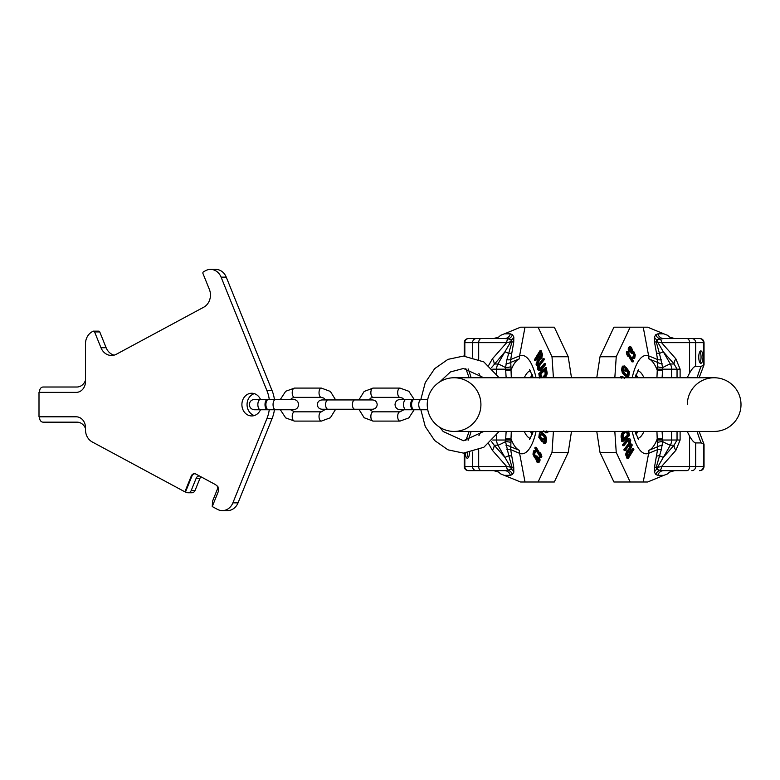 <?xml version="1.0" encoding="UTF-8"?>
<svg xmlns="http://www.w3.org/2000/svg" width="780" height="780" viewBox="0 0 780 780"><rect width="100%" height="100%" fill="white"/><g stroke="black" fill="none" stroke-linecap="round" stroke-linejoin="round"><path stroke-width="1.17" d="M741 404.596A26.832 26.832 0 0 1 714.168 431.428A26.832 26.832 0 0 0 741 404.596A26.832 26.832 0 0 1 714.168 431.428A26.832 26.832 0 0 0 741 404.596A26.832 26.832 0 0 0 714.168 377.754A26.832 26.832 0 0 1 741 404.596A26.832 26.832 0 0 0 714.168 377.754L454.077 377.754A26.832 26.832 0 0 0 427.245 404.596A26.832 26.832 0 0 0 454.077 431.428A26.832 26.832 0 0 0 480.919 404.596A26.832 26.832 0 0 0 454.077 377.754A26.832 26.832 0 0 0 427.245 404.596A26.832 26.832 0 0 0 454.077 431.428A26.832 26.832 0 0 0 480.919 404.596M687.336 404.596A26.832 26.832 0 0 1 714.168 377.754M269.256 399.428A33.023 28.607 90 0 0 266.926 390.634L221.091 277.134A13.416 11.622 90 0 0 210.561 269.392A13.416 11.622 90 0 0 205.647 270.64L203.541 271.781A1.345 1.16 90 0 0 202.976 273.565L209.362 289.37A13.416 11.622 90 0 1 203.746 307.203L116.415 354.218A13.416 11.622 90 0 1 111.511 355.475A13.416 11.622 90 0 1 100.971 347.734L94.594 331.919A1.345 1.16 90 0 0 93.044 331.276L92.186 331.734A13.416 11.622 90 0 0 85.478 343.902L85.478 381.644A10.735 9.292 90 0 1 76.186 392.379L39 392.379L39 416.803L76.186 416.803A10.735 9.292 90 0 1 85.478 427.537L85.478 430.813A10.735 9.292 90 0 1 85.576 431.506A13.416 11.622 -90 0 0 92.186 441.919L184.889 491.829L191.275 476.024A4.027 3.49 90 0 1 194.434 473.704A4.027 3.49 90 0 1 195.907 474.074L215.641 484.702L217.981 486.808L218.634 490.756L212.248 506.561L217.435 509.359A13.416 11.622 -90 0 0 222.339 510.608A13.416 11.622 -90 0 0 232.879 502.866L266.926 418.548L272.084 418.548L238.036 502.866A13.416 11.622 90 0 1 227.506 510.608L222.339 510.608M269.256 409.753A33.023 28.607 90 0 1 266.926 418.548M260.481 399.428A11.349 9.828 -90 0 0 251.726 393.237A11.349 9.828 -90 0 0 241.897 404.596A11.349 9.828 -90 0 0 251.726 415.945A11.349 9.828 -90 0 0 260.481 409.753M254.309 393.637A11.349 9.828 -90 0 0 247.055 404.596A11.349 9.828 -90 0 0 254.309 415.545M266.926 390.634L272.084 390.634A33.023 28.607 90 0 1 274.414 399.428M274.414 409.753A33.023 28.607 90 0 1 272.084 418.548M272.084 390.634L226.249 277.134A13.416 11.622 90 0 0 215.719 269.392L210.561 269.392M93.541 331.149L98.699 331.149A1.345 1.16 90 0 1 99.752 331.919L106.138 347.734A13.416 11.622 -90 0 0 114.085 355.144M217.386 486.057L217.454 489.011L212.55 501.169L212.248 506.561M184.889 491.829L186.615 492.404A4.027 3.49 -90 0 0 188.087 492.775A4.027 3.49 -90 0 0 191.246 490.454L196.16 478.296A4.027 3.49 90 0 1 199.319 475.966A4.027 3.49 90 0 1 199.426 475.976M188.087 492.775L191.909 492.775A4.027 3.49 -90 0 0 195.068 490.454L199.982 478.296A4.027 3.49 90 0 1 200.996 476.814M185.562 491.829L191.948 476.024A4.027 3.49 90 0 1 194.766 473.723M85.478 428.425A10.735 9.292 -90 0 0 77.035 422.165L43.153 422.165A4.027 3.49 90 0 1 39.673 418.139L39.673 416.803M39.673 392.379L39.673 391.043A4.027 3.49 90 0 1 43.153 387.017L76.849 387.017A10.735 9.292 90 0 0 85.478 380.289M275.632 409.753A5.158 2.584 90 0 1 273.058 404.596A5.158 2.584 90 0 1 275.632 399.428L268.486 399.428A5.158 2.584 90 0 0 265.902 404.596A5.158 2.584 90 0 0 268.486 409.753L293.436 409.753L290.608 409.753L294.528 411.82L321.34 411.82A4.641 2.321 -90 0 0 319.02 416.462A4.641 2.321 -90 0 0 321.34 421.102L294.528 421.102A4.641 2.321 -90 0 1 292.207 416.462A4.641 2.321 -90 0 1 294.528 411.82M268.037 399.506A5.158 2.584 90 0 0 267.589 399.428A5.158 2.584 90 0 0 265.005 404.596A5.158 2.584 90 0 0 267.589 409.753A5.158 2.584 90 0 0 268.037 409.675M399.994 397.371L373.181 397.371A4.641 2.321 90 0 1 370.861 392.72A4.641 2.321 90 0 1 373.181 388.079L399.994 388.079A4.641 2.321 90 0 0 397.673 392.72A4.641 2.321 90 0 0 399.994 397.371L402.46 398.112L403.913 399.428M399.994 421.102L373.181 421.102A4.641 2.321 -90 0 1 370.861 416.462A4.641 2.321 -90 0 1 373.181 411.82L399.994 411.82A4.641 2.321 -90 0 0 397.673 416.462A4.641 2.321 -90 0 0 399.994 421.102L408.827 417.914L414.18 409.753L427.752 409.753M321.34 397.371L294.528 397.371A4.641 2.321 90 0 1 292.207 392.72A4.641 2.321 90 0 1 294.528 388.079L321.34 388.079A4.641 2.321 90 0 0 319.02 392.72A4.641 2.321 90 0 0 321.34 397.371L323.807 398.112L325.64 399.945M399.994 388.079L408.827 391.267L414.18 399.428A5.158 2.584 90 0 0 411.596 404.596A5.158 2.584 90 0 0 414.17 409.753M413.731 399.506A5.158 2.584 90 0 0 413.283 399.428A5.158 2.584 90 0 0 410.699 404.596A5.158 2.584 90 0 0 413.283 409.753A5.158 2.584 90 0 0 413.731 409.675M699.114 431.428L703.843 443.849L701.191 442.923A92.888 87.282 90 0 1 697.135 431.428M687.19 377.754L689.569 373.074C691.996 368.774 694.044 366.502 695.692 366.259L701.191 366.259L703.843 365.342L699.114 377.754M704.038 444.483L704.038 466.518L689.569 466.518A4.124 2.652 -90 0 1 686.907 470.642L663.624 470.642L674.593 470.642L669.611 472.095L667.573 473.889L663.819 475.351L657.91 475.351L655.814 474.503L654.41 472.202L654.508 467.064L657.559 449.651L657.325 442.523A15.093 5.158 -90 0 1 657.257 440.017L656.935 431.428M703.843 443.849L703.414 466.518A4.124 3.881 -90 0 1 699.533 470.642M699.533 338.54L686.907 338.54L699.533 338.54A4.124 3.881 90 0 1 703.414 342.664L703.843 365.342M662.093 377.754L662.639 369.174A9.428 3.227 -90 0 1 662.688 367.604L659.461 353.476A10.325 0.994 -29.8 0 1 663.351 351.858L657.472 341.747A4.124 3.227 -90 0 0 656.643 339.797L663.624 338.54A6.191 5.889 90 0 1 657.91 333.83L663.819 333.83L667.573 335.293L669.611 337.087L674.593 338.54L663.624 338.54L686.907 338.54A4.124 2.652 90 0 1 689.569 342.664L704.038 342.664C703.784 340.158 702.409 338.783 699.904 338.54M657.91 475.351A6.191 5.889 -90 0 1 663.624 470.642L659.958 470.311A4.124 2.652 -90 0 0 661.557 466.518L657.472 467.435L663.351 457.334L674.105 445.175L677.04 440.017L677.04 431.428M654.41 472.202A6.191 5.489 -22.4 0 1 656.643 469.385L656.233 467.327L657.472 467.435A4.124 3.227 -90 0 1 656.643 469.385L659.958 470.311A6.191 5.811 -44.8 0 0 655.814 474.503M596.758 431.428L600.015 452.429L613.928 482.001L647.654 482.001L663.819 475.351M600.015 452.429L616.239 452.429L630.162 482.001M614.825 431.428L616.239 452.429M656.935 377.754L657.257 370.334A46.205 15.805 90 0 0 648.853 358.839A12.382 11.524 -67.7 0 0 648.648 355.875L643.237 327.19L613.928 327.19L600.015 356.752L616.239 356.752L614.825 377.754M600.015 356.752L596.758 377.754M630.162 327.19L616.239 356.752M643.237 327.19L647.654 327.19L663.819 333.83M661.372 359.775A6.191 1.453 -10.2 0 1 657.559 359.531L656.448 352.833A6.191 1.94 -8.6 0 0 659.461 353.476L656.233 341.854L661.557 342.664A4.124 2.652 90 0 0 659.958 338.881A6.191 5.811 44.8 0 1 655.814 334.678L657.91 333.83M691.811 470.642A4.124 3.881 -90 0 0 695.692 466.518L695.692 442.923L701.191 442.923M700.859 350.922A6.191 2.116 90 0 0 698.743 357.113A6.191 2.116 90 0 0 700.859 363.305A6.191 2.116 90 0 0 702.975 357.113A6.191 2.116 90 0 0 700.859 350.922M695.692 442.923C694.024 442.65 691.977 440.378 689.569 436.118L687.19 431.428M689.569 436.118L689.569 466.518L661.557 466.518L675.87 450.333L680.111 440.017L680.111 431.428M680.111 377.754L680.111 369.174L675.87 358.849A10.325 5.011 -41.5 0 0 674.105 364.006L663.351 351.858L670.332 364.006A10.325 9.701 90 0 1 671.629 369.174L657.257 369.174A15.093 5.158 -90 0 1 657.325 366.659L657.559 359.531L648.648 355.875A49.199 16.829 90 0 0 632.2 377.754M675.87 450.333A10.325 5.011 41.5 0 1 674.105 445.175L670.332 445.175A10.325 0.994 29.8 0 1 662.688 441.587A6.191 0.965 -3.3 0 0 657.325 442.523M654.508 467.064L656.233 467.327L661.372 449.407A6.191 1.453 10.2 0 0 657.559 449.651L648.648 453.316L643.237 482.001M661.372 449.407L662.688 441.587A9.428 3.227 -90 0 1 662.639 440.017L671.629 440.017A10.325 9.701 90 0 1 670.332 445.175L663.351 457.334A10.325 0.994 29.8 0 1 659.461 455.715A6.191 1.94 8.6 0 0 656.448 456.349M662.22 445.37A6.191 1.502 -5.2 0 0 657.637 446.735L648.853 450.343A12.382 11.524 67.7 0 1 648.648 453.316A49.199 16.829 90 0 1 632.2 431.428M662.639 370.334L657.257 370.334L657.257 369.174M657.257 440.017L662.639 440.017L662.093 431.428M680.111 369.174L677.04 369.174L674.105 364.006L670.332 364.006A10.325 0.994 -29.8 0 0 662.688 367.604A6.191 0.965 3.3 0 1 657.325 366.659M662.22 363.811A6.191 1.502 5.2 0 1 657.637 362.447L648.853 358.839M654.41 336.979A6.191 5.489 22.4 0 0 656.643 339.797L656.233 341.854L654.508 342.118L654.41 336.979L655.814 334.678M662.639 438.848L657.257 438.848A46.205 15.805 90 0 1 648.853 450.343M630.62 451.601L632.512 448.539L633.575 448.539L631.02 452.673L630.113 450.304L632.229 445.048L631.829 444.073L629.538 449.865L627.998 450.518L626.886 453.248L628.173 458.63L633.886 449.368L633.575 448.539M629.08 449.699L626.944 450.518L625.697 454.399L627.11 458.63L628.173 458.63M631.829 444.073L630.776 444.073L628.485 449.865M623.883 445.692L622.85 445.692L622.567 444.717L626.662 439.598L627.988 438.604L629.743 438.594L627.685 439.598L623.6 444.717L623.883 445.692L628.553 440.076L629.45 440.076L629.947 441.217L629.548 443.674L624.975 449.621L625.228 450.596L630.376 443.508L630.737 440.222L629.743 438.594M628.407 440.076L628.953 442.036L628.505 443.674L623.932 449.621L624.185 450.596L625.228 450.596M623.522 431.428L621.124 435.133L621.826 441.568L622.85 441.568L622.138 435.133L624.536 431.428M621.075 377.89L622.538 376.35L620.87 376.535L620.061 377.89M627.666 376.779L625.287 376.058L626.301 376.058L623.581 373.094L622.723 370.919L623.005 367.292L624.439 365.956L625.17 366.473L624.956 367.536L623.834 368.131L623.474 370.578L624.478 372.908L627.139 375.375L628.329 374.605L628.514 371.339L627.023 369.632L626.701 371.231L625.862 370.393L626.408 367.721L629.411 371.816L628.826 376.194L627.666 376.779L626.301 376.058M624.439 365.956L622.294 366.541L621.582 369.925L622.557 373.094L625.287 376.058M626.847 370.49L627.646 373.006L626.613 375.433M626.701 371.231L625.667 371.231L624.838 370.393L625.862 370.393M626.408 367.721L625.375 367.721L624.838 370.393M628.69 356.314L632.053 361.881L633.116 361.881L628.417 354.101L628.924 356.314L627.958 354.715L627.773 351.683L633.438 361.062L633.116 361.881M627.773 351.683L626.71 351.683L626.389 352.502L626.905 354.715L627.871 356.314L628.924 356.314M633.886 358.566L632.404 358.478L631.547 357.523L632.931 356.938L633.799 357.445L634.764 355.115L633.477 352.375L632.375 353.243L631.927 352.365L632.297 350.756L631.634 348.543L630.367 348.397L630.191 351.351L629.879 351.936L629.499 350.941L629.752 347.422L630.279 346.827L631.42 347.197L632.863 351.4L633.828 351.673L635.281 354.968L634.715 358.283L633.477 358.478L632.619 357.523M632.931 356.938L631.547 357.523M632.395 352.375L633.682 355.115L632.726 357.445M630.094 348.124L631.108 350.093L630.844 352.365L631.293 353.243L632.375 353.243M630.737 346.788L629.197 346.827L628.241 348.699L628.817 351.936L629.879 351.936M628.066 455.744L629.226 453.853L630.298 453.853L628.475 456.807L627.413 453.55L628.631 451.103L629.275 451.21L630.298 453.853M628.222 451.21L629.226 453.853M623.356 438.906L627.393 435.23L628.417 435.23L627.52 431.32M626.506 431.32L627.393 435.23M628.651 431.165L629.46 435.572L622.85 441.568M628.417 435.23L623.503 439.706L623.054 434.733L626.038 431.369M624.497 378.31L622.538 376.35M621.826 378.193L622.391 377.51L623.288 377.91M625.843 455.286L626.905 455.286M625.697 454.399L626.75 454.399M625.833 453.248L626.886 453.248M626.155 452.039L627.208 452.039M626.467 451.308L627.51 451.308M626.944 450.518L627.998 450.518M627.374 450.07L628.417 450.07M628.534 451.21L629.275 451.21M622.567 444.717L623.6 444.717M626.662 439.598L627.685 439.598M628.573 440.076L629.45 440.076M628.729 440.563L629.762 440.563M628.904 441.217L629.947 441.217M628.953 442.036L629.986 442.036M628.817 442.855L629.86 442.855M628.505 443.674L629.548 443.674M628.027 444.502L629.06 444.502M623.932 449.621L624.975 449.621M627.988 438.604L629.021 438.604M627.364 438.935L628.397 438.935M621.026 437.161L622.04 437.161M622.684 432.188L623.698 432.188M622.021 433.007L623.035 433.007M621.533 433.885L622.547 433.885M621.124 435.133L622.138 435.133M620.987 436.118L622.001 436.118M626.788 431.935L627.803 431.935M620.87 376.535L621.884 376.535M620.334 377.013L621.348 377.013M622.206 377.618L622.85 377.618M627.1 370.744L628.134 370.744M627.481 371.339L628.514 371.339M627.646 372.148L628.68 372.148M627.646 373.006L628.67 373.006M627.305 374.605L628.329 374.605M627.013 375.18L628.036 375.18M624.146 367.536L624.956 367.536M622.713 366.113L623.746 366.113M622.294 366.541L623.327 366.541M621.972 367.292L623.005 367.292M621.631 368.891L622.654 368.891M621.582 369.925L622.606 369.925M621.699 370.919L622.723 370.919M622.089 372.187L623.113 372.187M622.557 373.094L623.581 373.094M623.21 373.971L624.234 373.971M626.018 376.574L627.032 376.574M626.389 352.502L627.451 352.502M626.905 354.715L627.958 354.715M632.843 351.253L633.37 351.253M629.197 346.827L630.279 346.827M628.67 347.422L629.752 347.422M628.553 347.656L629.635 347.656M628.241 348.699L629.323 348.699M628.222 349.596L629.294 349.596M628.426 350.941L629.499 350.941M630.679 348.124L631.176 348.124M630.552 348.543L631.634 348.543M630.776 348.982L631.858 348.982M631.108 350.093L632.19 350.093M631.215 350.756L632.297 350.756M631.088 351.897L632.161 351.897M630.844 352.365L631.927 352.365M632.96 353.018L634.042 353.018M633.409 353.896L634.491 353.896M633.575 354.452L634.657 354.452M633.682 355.115L634.764 355.115M633.682 355.573L634.754 355.573M633.496 356.372L634.579 356.372M633.136 357.074L634.218 357.074M631.946 358.059L633.009 358.059M632.404 358.478L633.477 358.478M636.012 374.673A33.023 11.3 -90 0 1 637.816 377.754M636.012 434.519A33.023 11.3 90 0 0 637.816 431.428M635.602 433.378A33.023 11.3 90 0 0 636.655 431.428M635.602 375.804A33.023 11.3 -90 0 1 636.655 377.754M699.894 362.622A6.191 2.116 90 0 0 701.044 357.113A6.191 2.116 90 0 0 699.894 351.614M501.53 338.54L468.341 338.54L504.621 338.54L493.662 338.54L498.635 337.087L500.672 335.293L504.426 333.83L510.334 333.83L512.431 334.678L513.835 336.979L513.737 342.118L510.685 359.531L510.919 366.659A15.093 5.158 90 0 1 510.998 369.174L511.309 377.754M506.152 431.428L505.606 440.017A9.428 3.227 90 0 1 505.557 441.587L508.784 455.715A10.325 0.994 150.2 0 1 504.894 457.334L510.783 467.435A4.124 3.227 90 0 0 511.602 469.385L504.621 470.642L468.712 470.642A4.124 3.881 -90 0 1 464.831 466.518L464.217 466.518C464.461 469.024 465.835 470.398 468.341 470.642M506.873 449.407A6.191 1.453 169.8 0 1 510.685 449.651L511.797 456.349A6.191 1.94 171.4 0 0 508.784 455.715L512.021 467.327L506.688 466.518A4.124 2.652 -90 0 0 508.287 470.311A6.191 5.811 -135.2 0 1 512.431 474.503L510.334 475.351A6.191 5.889 -90 0 0 504.621 470.642L468.712 470.642M493.662 470.642L498.635 472.095L500.672 473.889L520.591 482.001L538.083 482.001L552.006 452.429L553.42 431.428M510.334 333.83A6.191 5.889 90 0 1 504.621 338.54L508.287 338.881A4.124 2.652 90 0 0 506.688 342.664L510.783 341.747L504.894 351.858L491.4 367.799M513.835 336.979A6.191 5.489 157.6 0 1 511.602 339.797L512.021 341.854L510.783 341.747A4.124 3.227 90 0 1 511.602 339.797L508.287 338.881A6.191 5.811 135.2 0 0 512.431 334.678M571.486 377.754L568.23 356.752L554.317 327.19L520.591 327.19L504.426 333.83M568.23 356.752L552.006 356.752L538.083 327.19M553.42 377.754L552.006 356.752M538.083 482.001L554.317 482.001L568.23 452.429L552.006 452.429M568.23 452.429L571.486 431.428M465.29 453.053A6.191 2.116 -90 0 0 467.386 458.26A6.191 2.116 -90 0 0 469.492 452.615M478.91 373.483L481.065 377.754M464.217 356.09L464.217 342.664L506.688 342.664L492.375 358.849L488.68 365.362M488.68 443.82L492.375 450.333A10.325 5.011 138.5 0 0 494.14 445.175L504.894 457.334L497.923 445.175A10.325 9.701 -90 0 1 496.616 440.017L510.998 440.017A15.093 5.158 90 0 1 510.919 442.523L510.685 449.651L519.597 453.316A49.199 16.829 -90 0 0 536.045 431.428M481.065 431.428L478.91 435.698M492.375 358.849A10.325 5.011 -138.5 0 1 494.14 364.006L497.923 364.006A10.325 0.994 -150.2 0 1 505.557 367.604A6.191 0.965 176.7 0 0 510.919 366.659M513.737 342.118L512.021 341.854L506.873 359.775A6.191 1.453 -169.8 0 0 510.685 359.531L519.597 355.875L525.008 327.19M506.873 359.775L505.557 367.604A9.428 3.227 90 0 1 505.606 369.174L496.616 369.174A10.325 9.701 -90 0 1 497.923 364.006L504.894 351.858A10.325 0.994 -150.2 0 1 508.784 353.476A6.191 1.94 -171.4 0 0 511.797 352.833M506.025 363.811A6.191 1.502 174.8 0 0 510.608 362.447L519.392 358.839A12.382 11.524 -112.3 0 1 519.597 355.875A49.199 16.829 -90 0 1 536.045 377.754M511.309 431.428L510.998 438.848A46.205 15.805 -90 0 0 519.392 450.343A12.382 11.524 112.3 0 0 519.597 453.316L525.008 482.001M505.606 438.848L510.998 438.848L510.998 440.017M510.998 369.174L505.606 369.174L506.152 377.754M491.4 441.382L494.14 445.175L497.923 445.175A10.325 0.994 150.2 0 0 505.557 441.587A6.191 0.965 -176.7 0 1 510.919 442.523M506.025 445.37A6.191 1.502 -174.8 0 1 510.608 446.735L519.392 450.343M513.835 472.202A6.191 5.489 -157.6 0 0 511.602 469.385L512.021 467.327L513.737 467.064L513.835 472.202L512.431 474.503M505.606 370.334L510.998 370.334A46.205 15.805 -90 0 1 519.392 358.839M537.625 357.581L535.733 360.652L534.67 360.652L537.225 356.509L538.132 358.878L536.026 364.133L536.416 365.108L538.707 359.317L540.248 358.663L541.359 355.933L540.072 350.552L534.358 359.814L534.67 360.652M539.175 359.482L541.3 358.663L542.558 354.793L541.135 350.552L540.072 350.552M536.416 365.108L537.469 365.108L539.76 359.317M544.362 363.49L545.395 363.49L545.678 364.474L541.583 369.593L540.257 370.588L538.512 370.588L540.559 369.593L544.645 364.474L544.362 363.49L539.692 369.106L538.483 368.628L538.697 365.508L543.27 359.57L543.017 358.585L537.868 365.683L537.508 368.959L538.512 370.588M539.838 369.115L539.74 365.508L544.313 359.57L544.06 358.585L543.017 358.585M544.723 377.754L547.131 374.049L546.419 367.614L545.395 367.614L546.107 374.049L543.709 377.754M547.17 431.291L545.707 432.841L547.375 432.647L548.184 431.291M540.579 432.403L542.968 433.124L541.944 433.124L544.664 436.088L545.532 438.272L545.249 441.889L543.806 443.235L543.075 442.709L543.289 441.646L544.42 441.051L544.771 438.604L543.767 436.283L541.106 433.816L539.916 434.577L539.731 437.843L541.222 439.559L541.554 437.95L542.383 438.789L541.837 441.46L538.834 437.365L539.428 432.998L540.579 432.403L541.944 433.124M543.806 443.235L545.951 442.64L546.673 439.257L545.688 436.088L542.968 433.124M541.398 438.691L540.608 436.186L541.632 433.748M541.554 437.95L543.407 438.789L542.383 438.789M541.837 441.46L542.87 441.46L543.407 438.789M539.555 452.868L536.192 447.301L535.129 447.301L539.828 455.091L539.321 452.868L540.286 454.467L540.472 457.509L534.807 448.12L535.129 447.301M540.472 457.509L541.534 457.509L541.856 456.68L541.34 454.467L540.374 452.868L539.321 452.868M534.358 450.616L535.841 450.703L536.698 451.669L535.314 452.254L534.446 451.737L533.481 454.067L534.768 456.807L535.88 455.939L536.328 456.817L535.948 458.425L536.611 460.639L537.878 460.785L538.054 457.831L538.366 457.246L538.746 458.24L538.619 461.526L537.966 462.365L536.835 461.984L535.382 457.782L534.427 457.509L532.974 454.214L533.53 450.898L534.768 450.703L535.636 451.669M535.314 452.254L536.698 451.669M535.85 456.807L534.563 454.067L535.519 451.737M538.151 461.068L537.137 459.098L537.4 456.817L536.952 455.939L535.88 455.939M537.508 462.394L539.048 462.365L540.004 460.493L539.438 457.246L538.366 457.246M540.179 353.447L539.019 355.329L537.956 355.329L539.779 352.375L540.832 355.631L539.614 358.078L538.97 357.971L537.956 355.329M540.023 357.971L539.019 355.329M544.889 370.285L540.852 373.952L539.828 373.952L540.725 377.861M541.749 377.861L540.852 373.952M539.594 378.017L538.795 373.62L545.395 367.614M539.828 373.952L544.742 369.486L545.191 374.449L542.217 377.812M543.748 430.872L545.707 432.841M546.419 430.989L545.854 431.671L544.957 431.272M542.402 353.896L541.349 353.896M542.558 354.793L541.495 354.793M542.412 355.933L541.359 355.933M542.09 357.142L541.037 357.142M541.788 357.874L540.735 357.874M541.3 358.663L540.248 358.663M540.881 359.112L539.828 359.112M539.711 357.971L538.97 357.971M545.678 364.474L544.645 364.474M541.583 369.593L540.559 369.593M539.672 369.115L538.804 369.115M539.526 368.628L538.483 368.628M539.341 367.975L538.307 367.975M539.302 367.156L538.258 367.156M539.428 366.327L538.385 366.327M539.74 365.508L538.697 365.508M540.228 364.689L539.185 364.689M544.313 359.57L543.27 359.57M540.257 370.588L539.224 370.588M540.881 370.247L539.848 370.247M547.228 372.021L546.205 372.021M545.561 376.994L544.547 376.994M546.224 376.174L545.21 376.174M546.712 375.297L545.698 375.297M547.131 374.049L546.107 374.049M547.267 373.064L546.244 373.064M541.457 377.257L540.442 377.257M547.375 432.647L546.361 432.647M547.911 432.169L546.897 432.169M546.039 431.564L545.395 431.564M541.144 438.438L540.111 438.438M540.764 437.843L539.731 437.843M540.599 437.034L539.565 437.034M540.608 436.186L539.575 436.186M540.94 434.577L539.916 434.577M541.242 434.011L540.218 434.011M544.108 441.646L543.289 441.646M545.532 443.079L544.499 443.079M545.951 442.64L544.918 442.64M546.273 441.889L545.249 441.889M546.614 440.29L545.591 440.29M546.673 439.257L545.649 439.257M546.546 438.272L545.532 438.272M546.156 436.995L545.132 436.995M545.688 436.088L544.664 436.088M545.035 435.211L544.021 435.211M542.236 432.607L541.213 432.607M541.856 456.68L540.793 456.68M541.34 454.467L540.286 454.467M535.402 457.928L534.875 457.928M539.048 462.365L537.966 462.365M539.575 461.76L538.492 461.76M539.692 461.526L538.619 461.526M540.004 460.493L538.931 460.493M540.023 459.586L538.951 459.586M539.818 458.24L538.746 458.24M537.566 461.068L537.069 461.068M537.693 460.639L536.611 460.639M537.469 460.2L536.386 460.2M537.137 459.098L536.055 459.098M537.03 458.425L535.948 458.425M537.157 457.285L536.084 457.285M537.4 456.817L536.328 456.817M535.255 456.807L534.768 456.807M535.285 456.163L534.202 456.163M534.836 455.296L533.754 455.296M534.67 454.74L533.588 454.74M534.563 454.067L533.481 454.067M534.573 453.609L533.491 453.609M534.749 452.81L533.676 452.81M535.109 452.107L534.037 452.107M536.299 451.123L535.236 451.123M535.841 450.703L534.768 450.703M532.233 434.519A33.023 11.3 90 0 1 530.429 431.428M532.233 374.673A33.023 11.3 -90 0 0 530.429 377.754M532.642 375.804A33.023 11.3 -90 0 0 531.599 377.754M532.642 433.387A33.023 11.3 90 0 1 531.599 431.428M467.23 452.917A6.191 2.116 -90 0 0 468.351 457.577M427.245 404.596A26.832 26.832 0 0 0 454.077 431.428L714.168 431.428M199.982 478.296L196.16 478.296M191.275 476.024L191.948 476.024M195.068 490.454L191.246 490.454M94.594 331.919L99.752 331.919M100.971 347.734L106.138 347.734M221.091 277.134L226.249 277.134M238.036 502.866L232.879 502.866M218.634 490.756L217.454 489.011M260.442 399.428A5.158 2.584 90 0 0 257.858 404.596A5.158 2.584 90 0 0 260.442 409.753L254.504 409.753C251.374 409.451 249.649 407.726 249.346 404.596C249.649 401.456 251.374 399.74 254.504 399.428L267.589 399.428M354.734 399.945A4.641 2.321 90 0 0 352.414 404.596A4.641 2.321 90 0 0 354.734 409.237L372.538 409.237C375.365 408.964 376.906 407.413 377.188 404.596C376.906 401.768 375.365 400.228 372.538 399.945L327.922 399.945A4.641 2.321 90 0 0 325.601 404.596A4.641 2.321 90 0 0 327.922 409.237L354.734 409.237M414.17 399.428L421.327 399.428A5.158 2.584 90 0 0 418.743 404.596A5.158 2.584 90 0 0 421.327 409.753M406.127 399.428A5.158 2.584 90 0 0 403.552 404.596A5.158 2.584 90 0 0 406.127 409.753L400.198 409.753C397.059 409.451 395.343 407.726 395.031 404.596C395.343 401.456 397.059 399.74 400.198 399.428L413.283 399.428M697.135 377.754A92.888 87.282 90 0 1 701.191 366.259M675.87 358.849L661.557 342.664L689.569 342.664L689.569 373.074M691.811 338.54A4.124 3.881 90 0 1 695.692 342.664L695.692 366.259M637.855 438.428A33.969 11.622 90 0 0 643.958 431.428M637.855 370.753A33.969 11.622 -90 0 1 643.958 377.754M680.111 440.017L671.629 440.017L671.629 431.428M671.629 377.754L671.629 369.174L677.04 369.174L677.04 377.754M656.448 352.833L654.508 342.118M468.127 368.901A92.888 87.282 -90 0 1 471.11 377.754M471.11 431.428A92.888 87.282 -90 0 1 468.127 440.281M468.712 338.54A4.124 3.881 90 0 0 464.831 342.664L464.831 356.109M464.831 453.073L464.831 466.518L506.688 466.518L492.375 450.333M476.434 338.54A4.124 3.881 90 0 0 472.553 342.664L472.553 357.191M481.338 338.54A4.124 2.652 90 0 0 478.686 342.664L478.686 359.239M510.334 475.351L504.426 475.351M481.338 470.642A4.124 2.652 -90 0 1 478.686 466.518L478.686 449.943M476.434 470.642A4.124 3.881 -90 0 1 472.553 466.518L472.553 452M530.4 370.753A33.969 11.622 -90 0 0 524.287 377.754M530.4 438.428A33.969 11.622 90 0 1 524.287 431.428M492.745 369.174L496.616 369.174L496.616 373.864M496.616 435.328L496.616 440.017L492.745 440.017M511.797 456.349L513.737 467.064M420.859 399.428L425.256 382.629L434.674 368.648L447.983 359.356L463.456 356.08L483.805 361.891L499.161 377.754M499.161 431.428L483.805 447.291L463.456 453.102L447.983 449.836L434.674 440.534L425.256 426.562L420.859 409.753M483.824 377.754L463.456 368.472L450.46 371.933L439.803 381.869M439.803 427.313L443.206 431.535L463.456 440.719L483.824 431.428M293.436 409.753C296.575 409.451 298.291 407.726 298.594 404.596C298.291 401.456 296.575 399.74 293.436 399.428L290.608 399.428L292.061 398.112L294.528 397.371M275.632 399.428L293.436 399.428M260.442 409.753L267.589 409.753M373.181 397.371L370.724 398.112L368.891 399.945M368.891 409.237L373.181 411.82M403.913 409.753L399.994 411.82M373.181 388.079L364.162 391.433L358.858 399.945M358.858 409.237L364.162 417.758L373.181 421.102M327.922 409.237L321.984 409.237C319.166 408.964 317.616 407.413 317.343 404.596C317.616 401.768 319.166 400.228 321.984 399.945L327.922 399.945M321.34 411.82L325.64 409.237L321.984 409.237M321.34 388.079L330.369 391.433L335.663 399.945M335.663 409.237L330.369 417.758L321.34 421.102M294.528 388.079L285.704 391.267L280.351 399.428M280.351 409.753L285.704 417.914L294.528 421.102M421.327 399.428L427.752 399.428M406.127 409.753L413.283 409.753M704.038 364.699L704.038 342.664M704.038 466.518C703.784 469.024 702.409 470.398 699.904 470.642M638.654 439.549L634.969 431.428M634.969 377.754L638.664 369.632M469.131 377.754L465.826 368.579M469.131 431.428L465.826 440.602M464.217 453.092L464.217 466.518M464.217 342.664C464.461 340.158 465.835 338.783 468.341 338.54M529.591 369.632L533.276 377.754M533.276 431.428L529.591 439.559"/></g></svg>
